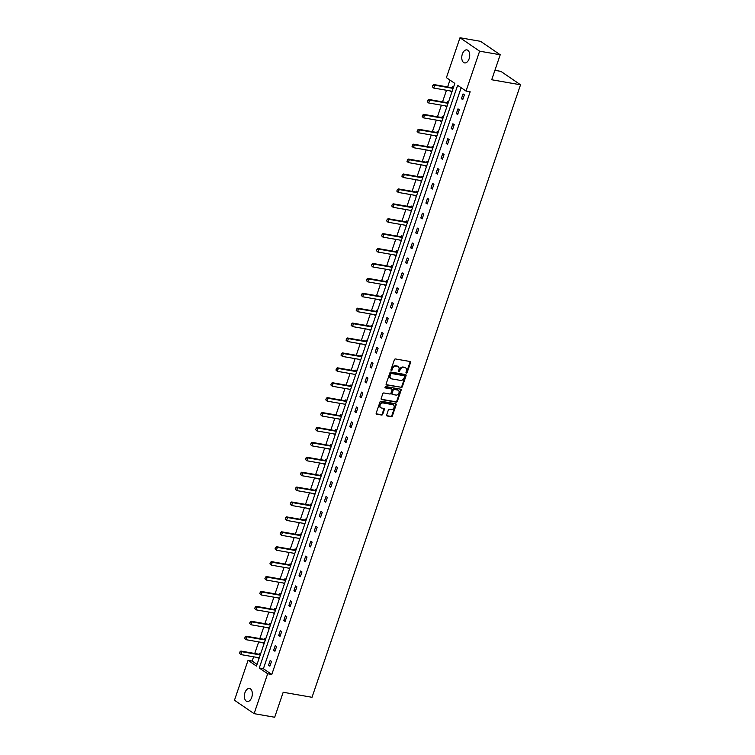 <?xml version="1.0" encoding="UTF-8"?>
<svg xmlns="http://www.w3.org/2000/svg" width="755" height="755" viewBox="0 0 755 755"><rect width="100%" height="100%" fill="white"/><g stroke="black" fill="none" stroke-linecap="round" stroke-linejoin="round"><path stroke-width="1.13" d="M406.35 373.112A0.708 0.557 124.4 0 0 407.143 372.555L410.531 362.589A1.01 0.793 124.4 0 0 410.041 361.503L395.488 358.965A1.01 0.793 124.4 0 0 394.365 359.767L390.967 369.733A0.708 0.557 124.4 0 0 392.1 369.931L392.543 368.638A3.246 2.539 124.4 0 1 396.148 366.09L397.366 366.298A3.246 2.539 124.4 0 1 398.168 366.628A3.246 2.539 124.4 0 1 398.923 369.752L398.489 371.045A0.708 0.557 124.4 0 0 399.621 371.243L400.056 369.95A3.246 2.539 124.4 0 1 403.67 367.402L404.878 367.609A3.246 2.539 124.4 0 1 405.69 367.94A3.246 2.539 124.4 0 1 406.445 371.064L406.011 372.357A0.708 0.557 124.4 0 0 406.35 373.112M405.982 372.753A0.708 0.557 124.4 0 0 406.605 372.187L410.003 362.221A1.01 0.793 124.4 0 0 409.984 361.494M390.948 370.12A0.708 0.557 124.4 0 0 391.571 369.563L392.005 368.27L392.543 368.638M398.461 371.441A0.708 0.557 124.4 0 0 399.093 370.875L399.527 369.591L400.056 369.95M244.95 692.675A6.606 3.879 99.9 0 1 249.48 688.484A6.606 3.879 99.9 0 1 251.745 697.318A6.606 3.879 99.9 0 1 247.206 701.508A6.606 3.879 99.9 0 1 244.95 692.675M462.343 54.086A6.606 3.879 99.9 0 1 466.873 49.896A6.606 3.879 99.9 0 1 469.138 58.73A6.606 3.879 99.9 0 1 464.599 62.92A6.606 3.879 99.9 0 1 462.343 54.086M386.683 414.92A1.01 0.793 124.4 0 0 387.164 415.996L391.25 416.713A1.01 0.793 124.4 0 0 392.373 415.92L396.148 404.85A1.01 0.793 124.4 0 0 395.658 403.765L381.105 401.226A1.01 0.793 124.4 0 0 379.973 402.019L376.207 413.089A1.01 0.793 124.4 0 0 376.698 414.174L381.634 415.033A1.01 0.793 124.4 0 0 382.757 414.24L384.37 409.503A1.01 0.793 124.4 0 0 383.88 408.417L381.435 407.993A2.709 2.123 124.4 0 1 380.756 407.719A2.709 2.123 124.4 0 1 380.303 404.68A2.709 2.123 124.4 0 1 383.144 402.972L392.723 404.642A2.709 2.123 124.4 0 1 393.402 404.916A2.709 2.123 124.4 0 1 393.855 407.955A2.709 2.123 124.4 0 1 391.014 409.663L389.42 409.389A1.01 0.793 124.4 0 0 388.287 410.182L386.683 414.92M459.993 37.75L480.586 41.346L500.216 54.766L491.703 79.756L520.535 84.796L312.023 697.29L283.191 692.26L274.688 717.25L254.095 713.654L234.465 700.234L248.046 660.332L256.455 666.08L454.821 83.399L446.413 77.652L459.993 37.75L479.623 51.17L466.033 91.072L457.634 85.324L259.267 668.005L267.676 673.753L254.095 713.654M500.216 54.766L479.623 51.17M461.173 87.74L263.391 668.722L271.791 674.47L470.157 91.789L466.033 91.072M271.791 674.47L267.676 673.753M401.179 387.541A1.01 0.793 124.4 0 0 402.311 386.739L406.077 375.669A1.01 0.793 124.4 0 0 405.586 374.593L391.033 372.055A1.01 0.793 124.4 0 0 389.91 372.847L386.135 383.918A1.01 0.793 124.4 0 0 386.626 384.993L400.65 387.173A1.01 0.793 124.4 0 0 401.783 386.381L405.548 375.31A1.01 0.793 124.4 0 0 405.529 374.584M401.113 390.259L397.347 401.33A1.01 0.793 124.4 0 1 396.215 402.122L381.662 399.584A1.01 0.793 124.4 0 1 381.171 398.508L382.785 393.77A1.01 0.793 124.4 0 1 383.918 392.968L389.816 394.006A1.01 0.793 124.4 0 0 390.948 393.204L392.015 390.061A1.01 0.793 124.4 0 0 391.524 388.985L385.38 387.91A0.708 0.557 124.4 0 1 385.824 386.598L400.622 389.184A1.01 0.793 124.4 0 1 401.113 390.259L400.584 389.901L396.809 400.962L397.347 401.33M520.535 84.796L500.905 71.376L494.912 70.328M265.675 639.004L264.656 638.305L264.307 639.315M264.052 643.788L263.165 642.675M275.82 609.191L274.801 608.492L274.461 609.502M274.197 613.966L273.31 612.862M285.975 579.368L284.956 578.67L284.607 579.689M284.352 584.153L283.465 583.039M296.13 549.555L295.101 548.857L294.761 549.866A1.029 0.812 -55.6 0 1 294.535 549.866L276.415 546.695L277.368 547.347L276.396 550.216L294.516 553.387A1.029 0.812 -55.6 0 1 294.752 553.472L294.79 553.49M294.497 554.33L293.62 553.226M306.275 519.733L305.256 519.034L304.907 520.053M304.652 524.517L303.765 523.404M316.43 489.919L315.401 489.221L315.061 490.231M314.797 494.695L313.92 493.591M326.575 460.106L325.556 459.399L325.207 460.418M324.952 464.882L324.065 463.778M336.73 430.284L335.711 429.586L335.362 430.595M335.107 435.059L334.22 433.955M346.875 400.471L345.856 399.763L345.516 400.782M345.252 405.246L344.365 404.142M357.03 370.648L356.011 369.95L355.662 370.96M355.407 375.424L354.52 374.32M367.185 340.835L366.156 340.137L365.816 341.147M365.552 345.611L364.674 344.507M377.33 311.013L376.311 310.314L375.962 311.324M375.707 315.798L374.82 314.684M387.485 281.2L386.456 280.501L386.116 281.511A1.029 0.812 -55.6 0 1 385.89 281.502L367.77 278.34L368.723 278.991L367.751 281.86L385.871 285.022A1.029 0.812 -55.6 0 1 386.107 285.116L386.145 285.135M385.852 285.975L384.974 284.871M397.63 251.377L396.611 250.679L396.262 251.698M396.007 256.162L395.12 255.048M407.785 221.564L406.766 220.866L406.416 221.876M406.152 226.34L405.275 225.235M417.93 191.742L416.911 191.043L416.571 192.063M416.307 196.526L415.42 195.413M428.085 161.929L427.066 161.23L426.717 162.24M426.462 166.704L425.575 165.6M438.24 132.116L437.211 131.408L436.871 132.427M436.607 136.891L435.729 135.787M448.385 102.293L447.366 101.595L447.017 102.605M446.762 107.068L445.875 105.964M449.952 80.068L447.611 86.948M446.479 90.279L442.534 101.859M441.401 105.181L437.456 116.77M436.324 120.092L432.379 131.672M431.247 135.003L427.311 146.583M426.179 149.905L422.234 161.494M421.101 164.816L417.156 176.406M416.024 179.728L412.079 191.308M410.947 194.639L407.002 206.219M405.869 209.541L401.934 221.13M400.801 224.452L396.856 236.032M395.724 239.363L391.779 250.943M390.646 254.275L386.702 265.854M385.569 269.176L381.634 280.766M380.501 284.088L376.556 295.667M375.424 298.999L371.479 310.579M370.346 313.901L366.401 325.49M365.269 328.812L361.324 340.401M360.192 343.723L356.256 355.303M355.124 358.634L351.179 370.214M350.046 373.536L346.101 385.125M344.969 388.447L341.024 400.027M339.892 403.359L335.947 414.939M334.824 418.27L330.879 429.85M329.746 433.172L325.801 444.761M324.669 448.083L320.724 459.663M319.591 462.994L315.647 474.574M314.514 477.896L310.579 489.485M309.446 492.807L305.501 504.387M304.369 507.719L300.424 519.298M299.291 522.63L295.347 534.21M294.214 537.532L290.269 549.121M289.137 552.443L285.201 564.023M284.069 567.354L280.124 578.934M278.991 582.265L275.046 593.845M273.914 597.167L269.969 608.756M268.837 612.078L264.901 623.658M263.769 626.99L259.824 638.57M258.691 641.892L254.746 653.481M253.614 656.803L252.17 661.05L257.04 664.381M453.462 87.382L452.443 86.683L452.094 87.703M451.839 92.167L450.952 91.053M443.308 117.204L442.288 116.506L441.939 117.516M441.684 121.98L440.797 120.876M433.162 147.017L432.134 146.319L431.794 147.329A1.029 0.812 -55.6 0 1 431.567 147.329L413.447 144.167L414.401 144.818L413.429 147.687L431.549 150.849A1.029 0.812 -55.6 0 1 431.784 150.934L431.822 150.962M431.53 151.802L430.652 150.689M423.008 176.84L421.988 176.141L421.639 177.151M421.384 181.615L420.497 180.511M412.862 206.653L411.834 205.955L411.494 206.964M411.23 211.428L410.352 210.324M402.708 236.475L401.688 235.777L401.339 236.787M401.084 241.251L400.197 240.147M392.553 266.288L391.534 265.59L391.194 266.6M390.93 271.064L390.042 269.96M382.407 296.111L381.388 295.403L381.039 296.422M380.784 300.886L379.897 299.782M372.253 325.924L371.233 325.226L370.894 326.236M370.63 330.699L369.742 329.595M362.107 355.737L361.079 355.039L360.739 356.058M360.475 360.522L359.597 359.408M351.953 385.56L350.933 384.861L350.584 385.871M350.329 390.335L349.442 389.231M341.807 415.373L340.779 414.674L340.439 415.694A1.029 0.812 -55.6 0 1 340.212 415.684L322.092 412.523L323.046 413.174L322.074 416.043L340.194 419.204A1.029 0.812 -55.6 0 1 340.43 419.289L340.467 419.318M340.175 420.157L339.297 419.044M331.653 445.195L330.633 444.497L330.284 445.507M330.029 449.971L329.142 448.866M321.507 475.008L320.479 474.31L320.139 475.32M319.875 479.793L318.997 478.679M311.353 504.831L310.333 504.132L309.984 505.142M309.729 509.606L308.842 508.502M301.198 534.644L300.179 533.945L299.839 534.955M299.575 539.419L298.687 538.315M291.052 564.466L290.033 563.759L289.684 564.778M289.42 569.242L288.542 568.137M280.898 594.279L279.878 593.581L279.529 594.591M279.274 599.055L278.387 597.951M270.752 624.092L269.724 623.394L269.384 624.413M269.12 628.877L268.242 627.773M260.598 653.915L259.578 653.217L259.229 654.226M258.974 658.69L258.087 657.586M252.17 661.05L248.046 660.332M263.391 668.722L259.267 668.005M268.563 665.249L270.186 660.474L271.507 661.38L269.884 666.155L268.563 665.249L270.101 665.523M273.631 650.338L275.264 645.563L276.585 646.469L274.962 651.244L273.631 650.338L275.179 650.612M278.708 635.436L280.332 630.651L281.662 631.558L280.039 636.342L278.708 635.436L280.256 635.701M283.786 620.525L285.409 615.75L286.74 616.656L285.107 621.431L283.786 620.525L285.324 620.789M288.863 605.614L290.486 600.838L291.817 601.744L290.184 606.52L288.863 605.614L290.401 605.887M293.931 590.703L295.564 585.927L296.885 586.833L295.262 591.609L293.931 590.703L295.479 590.976M299.008 575.801L300.641 571.016L301.962 571.922L300.339 576.707L299.008 575.801L300.556 576.065M304.086 560.889L305.709 556.114L307.04 557.02L305.407 561.795L304.086 560.889L305.624 561.154M309.163 545.978L310.786 541.203L312.117 542.109L310.484 546.884L309.163 545.978L310.701 546.252M314.24 531.067L315.864 526.292L317.185 527.198L315.562 531.982L314.24 531.067L315.779 531.341M319.308 516.165L320.941 511.38L322.262 512.296L320.639 517.071L319.308 516.165L320.856 516.429M324.386 501.254L326.009 496.479L327.34 497.385L325.716 502.16L324.386 501.254L325.933 501.528M329.463 486.343L331.086 481.567L332.417 482.473L330.784 487.249L329.463 486.343L331.001 486.616M334.541 471.441L336.164 466.656L337.494 467.562L335.862 472.347L334.541 471.441L336.079 471.705M339.608 456.53L341.241 451.754L342.562 452.66L340.939 457.436L339.608 456.53L341.156 456.794M344.686 441.618L346.318 436.843L347.64 437.749L346.016 442.524L344.686 441.618L346.234 441.892M349.763 426.707L351.386 421.932L352.717 422.838L351.094 427.613L349.763 426.707L351.311 426.981M354.841 411.805L356.464 407.02L357.794 407.926L356.162 412.711L354.841 411.805L356.379 412.07M359.918 396.894L361.541 392.119L362.862 393.025L361.239 397.8L359.918 396.894L361.456 397.158M364.986 381.983L366.619 377.207L367.94 378.113L366.317 382.889L364.986 381.983L366.534 382.257M370.063 367.072L371.696 362.296L373.017 363.202L371.394 367.987L370.063 367.072L371.611 367.345M375.141 352.17L376.764 347.385L378.095 348.3L376.462 353.076L375.141 352.17L376.679 352.434M380.218 337.259L381.841 332.483L383.172 333.389L381.539 338.164L380.218 337.259L381.756 337.532M385.295 322.347L386.919 317.572L388.24 318.478L386.617 323.253L385.295 322.347L386.834 322.621M390.363 307.445L391.996 302.661L393.317 303.567L391.694 308.351L390.363 307.445L391.911 307.71M395.441 292.534L397.064 287.759L398.395 288.665L396.771 293.44L395.441 292.534L396.988 292.798M400.518 277.623L402.141 272.848L403.472 273.754L401.839 278.529L400.518 277.623L402.056 277.897M405.595 262.712L407.219 257.936L408.549 258.842L406.917 263.627L405.595 262.712L407.134 262.985M410.663 247.81L412.296 243.025L413.617 243.931L411.994 248.716L410.663 247.81L412.211 248.074M415.741 232.899L417.373 228.123L418.695 229.029L417.071 233.805L415.741 232.899L417.288 233.172M420.818 217.987L422.441 213.212L423.772 214.118L422.139 218.893L420.818 217.987L422.356 218.261M425.895 203.076L427.519 198.301L428.849 199.207L427.217 203.992L425.895 203.076L427.434 203.35M430.973 188.174L432.596 183.389L433.917 184.305L432.294 189.08L430.973 188.174L432.511 188.439M436.041 173.263L437.673 168.488L438.995 169.394L437.371 174.169L436.041 173.263L437.589 173.537M441.118 158.352L442.741 153.576L444.072 154.482L442.449 159.258L441.118 158.352L442.666 158.626M446.196 143.45L447.819 138.665L449.149 139.571L447.517 144.356L446.196 143.45L447.734 143.714M451.273 128.539L452.896 123.763L454.227 124.669L452.594 129.445L451.273 128.539L452.811 128.803M456.341 113.627L457.974 108.852L459.295 109.758L457.672 114.534L456.341 113.627L457.889 113.901M461.418 98.716L463.051 93.941L464.372 94.847L462.749 99.632L461.418 98.716L462.966 98.99M450.81 91.468L452 91.676M445.733 106.37L446.922 106.578M440.665 121.281L441.854 121.489M435.588 136.193L436.777 136.4M430.51 151.094L431.7 151.302M425.433 166.006L426.622 166.213M420.356 180.917L421.554 181.124M415.288 195.828L416.477 196.036M410.21 210.73L411.399 210.938M405.133 225.641L406.322 225.849M400.056 240.552L401.245 240.76M394.988 255.464L396.177 255.671M389.91 270.365L391.099 270.573M384.833 285.277L386.022 285.484M379.756 300.188L380.945 300.396M374.678 315.09L375.877 315.297M369.61 330.001L370.799 330.209M364.533 344.912L365.722 345.12M359.455 359.824L360.645 360.031M354.378 374.725L355.567 374.933M349.31 389.637L350.499 389.844M344.233 404.548L345.422 404.755M339.155 419.459L340.345 419.667M334.078 434.361L335.267 434.569M329.001 449.272L330.19 449.48M323.933 464.183L325.122 464.391M318.855 479.085L320.044 479.293M313.778 493.997L314.967 494.204M308.701 508.908L309.89 509.115M303.623 523.819L304.822 524.027M298.555 538.721L299.744 538.928M293.478 553.632L294.667 553.84M288.401 568.543L289.59 568.751M283.323 583.455L284.512 583.662M278.255 598.356L279.444 598.564M273.178 613.268L274.367 613.475M268.1 628.179L269.29 628.387M263.023 643.081L264.212 643.288M257.946 657.992L259.144 658.2M405.407 367.779A3.246 2.539 124.4 0 0 405.161 367.572A3.246 2.539 124.4 0 0 404.35 367.251L404.878 367.609M399.527 369.591A3.246 2.539 124.4 0 1 403.142 367.034L404.35 367.251M397.894 366.468A3.246 2.539 124.4 0 0 397.64 366.26A3.246 2.539 124.4 0 0 396.828 365.939L397.366 366.298M392.005 368.27A3.246 2.539 124.4 0 1 395.62 365.722L396.828 365.939M386.164 384.644L400.65 387.173M404.595 376.509A0.708 0.557 124.4 0 0 404.255 375.754L391.477 373.517A0.708 0.557 124.4 0 0 390.684 374.074L390.222 375.443A3.246 2.539 124.4 0 0 390.986 378.566A3.246 2.539 124.4 0 0 391.788 378.897L400.518 380.416A3.246 2.539 124.4 0 0 404.133 377.868L404.595 376.509M404.029 375.603A0.708 0.557 124.4 0 0 403.717 375.386L404.255 375.754M390.731 378.368A3.246 2.539 124.4 0 1 390.448 378.208A3.246 2.539 124.4 0 1 389.693 375.075L390.156 373.716A0.708 0.557 124.4 0 1 390.948 373.159L403.717 375.386M381.2 399.235L395.686 401.764A1.01 0.793 124.4 0 0 396.809 400.962M391.43 388.919A1.01 0.793 124.4 0 0 390.996 388.617L385.022 387.579M395.941 395.073A2.709 2.123 124.4 0 0 398.782 393.364A2.709 2.123 124.4 0 0 398.329 390.326A2.709 2.123 124.4 0 0 397.649 390.052L394.27 389.467A1.01 0.793 124.4 0 0 393.147 390.259L392.072 393.402A1.01 0.793 124.4 0 0 392.562 394.478L395.941 395.073M398.045 390.165A2.709 2.123 124.4 0 0 397.791 389.957A2.709 2.123 124.4 0 0 397.121 389.693L397.649 390.052M392.034 394.119A1.01 0.793 124.4 0 1 391.543 393.044L392.619 389.901A1.01 0.793 124.4 0 1 393.742 389.099L397.121 389.693M400.584 389.901A1.01 0.793 124.4 0 0 400.556 389.165M393.119 404.765A2.709 2.123 124.4 0 0 392.874 404.557A2.709 2.123 124.4 0 0 392.194 404.284L392.723 404.642M380.511 407.511A2.709 2.123 124.4 0 1 380.227 407.36A2.709 2.123 124.4 0 1 379.774 404.321A2.709 2.123 124.4 0 1 382.615 402.613L392.194 404.284M376.226 413.815L381.096 414.674A1.01 0.793 124.4 0 0 382.228 413.872L383.842 409.134A1.01 0.793 124.4 0 0 383.814 408.408M386.702 415.646L390.722 416.354A1.01 0.793 124.4 0 0 391.845 415.552L395.62 404.482A1.01 0.793 124.4 0 0 395.592 403.755M452.085 91.298L452.122 91.327A1.029 0.812 -55.6 0 0 451.849 91.213L433.729 88.052L432.341 86.768L432.832 85.334L432.341 86.768M453.434 87.467L452.132 87.693A1.029 0.812 -55.6 0 1 451.868 87.693L433.748 84.532L434.701 85.183L433.729 88.052L432.502 86.872M453.142 88.335L453.094 88.344A1.029 0.812 -55.6 0 1 452.83 88.344L434.701 85.183L432.993 85.438M432.832 85.334L433.748 84.532M448.357 102.378L447.064 102.605A1.029 0.812 -55.6 0 1 446.8 102.605L428.67 99.433L429.633 100.094L428.651 102.954L446.771 106.125A1.029 0.812 -55.6 0 1 447.007 106.21L447.045 106.238M427.424 101.783L428.651 102.954L427.273 101.67L427.915 100.349L427.273 101.67M448.064 103.246L448.017 103.256A1.029 0.812 -55.6 0 1 447.753 103.256L429.633 100.094L427.915 100.349M427.755 100.236L428.67 99.433M443.279 117.289L441.986 117.506A1.029 0.812 -55.6 0 1 441.722 117.506L423.602 114.345L424.555 114.996L423.574 117.865L441.703 121.026A1.029 0.812 -55.6 0 1 441.93 121.121L441.968 121.14M422.356 116.695L423.574 117.865L422.196 116.581L422.687 115.147L422.196 116.581M442.987 118.157L442.94 118.167A1.029 0.812 -55.6 0 1 442.675 118.167L424.555 114.996L422.838 115.26M422.687 115.147L423.602 114.345M438.211 132.191L436.909 132.418A1.029 0.812 -55.6 0 1 436.645 132.418L418.525 129.256L419.478 129.907L418.506 132.776L436.626 135.938A1.029 0.812 -55.6 0 1 436.862 136.032L436.89 136.051M417.279 131.596L418.506 132.776L417.119 131.493L417.77 130.162L417.119 131.493M437.909 133.059L437.862 133.069A1.029 0.812 -55.6 0 1 437.598 133.069L419.478 129.907L417.77 130.162M417.609 130.058L418.525 129.256M412.202 146.508L413.429 147.687L412.041 146.394L412.692 145.073L412.041 146.394M432.832 147.971L432.785 147.98A1.029 0.812 -55.6 0 1 432.521 147.98L414.401 144.818L412.692 145.073M433.134 147.102L431.832 147.329L432.785 147.98M412.532 144.969L413.447 144.167M428.057 162.014L426.764 162.24A1.029 0.812 -55.6 0 1 426.49 162.24L408.37 159.069L409.333 159.73L408.351 162.589L426.471 165.76A1.029 0.812 -55.6 0 1 426.707 165.845L426.745 165.864M407.124 161.419L408.351 162.589L406.964 161.306L407.615 159.984L406.964 161.306M427.764 162.882L427.717 162.891A1.029 0.812 -55.6 0 1 427.453 162.891L409.333 159.73L407.615 159.984M407.455 159.871L408.37 159.069M422.979 176.925L421.686 177.142A1.029 0.812 -55.6 0 1 421.422 177.142L403.302 173.98L404.255 174.631L403.274 177.501L421.394 180.662A1.029 0.812 -55.6 0 1 421.63 180.756L421.668 180.775M402.056 176.321L403.274 177.501L401.896 176.217L402.377 174.782L401.896 176.217M422.687 177.793L422.64 177.793A1.029 0.812 -55.6 0 1 422.375 177.803L404.255 174.631L402.538 174.896M402.377 174.782L403.302 173.98M417.902 191.827L416.609 192.053A1.029 0.812 -55.6 0 1 416.345 192.053L398.225 188.892L399.178 189.543L398.206 192.412L416.326 195.573A1.029 0.812 -55.6 0 1 416.552 195.658L416.59 195.687M396.979 191.232L398.206 192.412L396.819 191.128L397.309 189.694L396.819 191.128M417.609 192.695L417.562 192.704A1.029 0.812 -55.6 0 1 417.298 192.704L399.178 189.543L397.46 189.798M397.309 189.694L398.225 188.892M412.834 206.738L411.532 206.964A1.029 0.812 -55.6 0 1 411.267 206.964L393.147 203.803L394.101 204.454L393.128 207.314L411.248 210.485A1.029 0.812 -55.6 0 1 411.484 210.57L411.522 210.598M391.902 206.143L393.128 207.314L391.741 206.03L392.232 204.596L391.741 206.03M412.532 207.606L412.485 207.616A1.029 0.812 -55.6 0 1 412.221 207.616L394.101 204.454L392.392 204.709M392.232 204.596L393.147 203.803M407.757 221.649L406.454 221.866A1.029 0.812 -55.6 0 1 406.19 221.876L388.07 218.705L389.023 219.356L388.051 222.225L406.171 225.396A1.029 0.812 -55.6 0 1 406.407 225.481L406.445 225.5M386.824 221.055L388.051 222.225L386.664 220.941L387.155 219.507L386.664 220.941M407.455 222.517L407.417 222.527A1.029 0.812 -55.6 0 1 407.143 222.527L389.023 219.356L387.315 219.62M387.155 219.507L388.07 218.705M402.679 236.551L401.386 236.777A1.029 0.812 -55.6 0 1 401.122 236.777L382.993 233.616L383.955 234.267L382.974 237.136L401.094 240.298A1.029 0.812 -55.6 0 1 401.33 240.392L401.367 240.411M381.747 235.956L382.974 237.136L381.596 235.853L382.238 234.522L381.596 235.853M402.387 237.419L402.339 237.429A1.029 0.812 -55.6 0 1 402.075 237.429L383.955 234.267L382.238 234.522M382.077 234.418L382.993 233.616M397.602 251.462L396.309 251.689A1.029 0.812 -55.6 0 1 396.045 251.689L377.925 248.527L378.878 249.178L377.896 252.047L396.026 255.209A1.029 0.812 -55.6 0 1 396.252 255.294L396.29 255.322M376.679 250.868L377.896 252.047L376.518 250.764L377 249.329L376.518 250.764M397.309 252.33L397.262 252.34A1.029 0.812 -55.6 0 1 396.998 252.34L378.878 249.178L377.16 249.433M377 249.329L377.925 248.527M392.524 266.373L391.232 266.6A1.029 0.812 -55.6 0 1 390.967 266.6L372.847 263.429L373.8 264.09L372.828 266.949L390.948 270.12A1.029 0.812 -55.6 0 1 391.184 270.205L391.213 270.233M371.602 265.779L372.828 266.949L371.441 265.666L371.932 264.231L371.441 265.666M392.232 267.242L392.185 267.251A1.029 0.812 -55.6 0 1 391.92 267.251L373.8 264.09L372.092 264.344M371.932 264.231L372.847 263.429M366.524 280.69L367.751 281.86L366.364 280.577L366.855 279.142L366.364 280.577M387.155 282.153L387.107 282.162A1.029 0.812 -55.6 0 1 386.843 282.162L368.723 278.991L367.015 279.256M387.457 281.285L386.154 281.502L387.107 282.162M366.855 279.142L367.77 278.34M382.379 296.186L381.077 296.413A1.029 0.812 -55.6 0 1 380.813 296.413L362.693 293.251L363.646 293.903L362.674 296.772L380.794 299.933A1.029 0.812 -55.6 0 1 381.03 300.028L381.067 300.046M361.447 295.592L362.674 296.772L361.286 295.488L361.777 294.054L361.286 295.488M382.087 297.055L382.039 297.064A1.029 0.812 -55.6 0 1 381.775 297.064L363.646 293.903L361.938 294.157M361.777 294.054L362.693 293.251M377.302 311.098L376.009 311.324A1.029 0.812 -55.6 0 1 375.745 311.324L357.625 308.163L358.578 308.814L357.596 311.683L375.716 314.844A1.029 0.812 -55.6 0 1 375.952 314.929L375.99 314.958M356.369 310.503L357.596 311.683L356.218 310.39L356.86 309.069L356.218 310.39M377.009 311.966L376.962 311.975A1.029 0.812 -55.6 0 1 376.698 311.975L358.578 308.814L356.86 309.069M356.7 308.965L357.625 308.163M370.875 329.841L370.913 329.859A1.029 0.812 -55.6 0 0 370.648 329.756L352.519 326.585L351.141 325.301L351.632 323.867L351.141 325.301M372.224 326.009L370.932 326.236A1.029 0.812 -55.6 0 1 370.667 326.236L352.547 323.065L353.5 323.725L352.519 326.585L351.301 325.414M371.932 326.877L371.885 326.887A1.029 0.812 -55.6 0 1 371.62 326.887L353.5 323.725L351.783 323.98M351.632 323.867L352.547 323.065M367.156 340.92L365.854 341.137A1.029 0.812 -55.6 0 1 365.59 341.137L347.47 337.976L348.423 338.627L347.451 341.496L365.571 344.657A1.029 0.812 -55.6 0 1 365.807 344.752L365.835 344.771M346.224 340.316L347.451 341.496L346.064 340.212L346.554 338.778L346.064 340.212M366.855 341.788L366.807 341.788A1.029 0.812 -55.6 0 1 366.543 341.798L348.423 338.627L346.715 338.891M346.554 338.778L347.47 337.976M360.73 359.654L360.767 359.682A1.029 0.812 -55.6 0 0 360.494 359.569L342.374 356.407L340.986 355.124L341.477 353.689L340.986 355.124M362.079 355.822L360.777 356.049A1.029 0.812 -55.6 0 1 360.512 356.049L342.392 352.887L343.346 353.538L342.374 356.407L341.147 355.227M361.777 356.69L361.739 356.7A1.029 0.812 -55.6 0 1 361.466 356.7L343.346 353.538L341.637 353.793M341.477 353.689L342.392 352.887M357.002 370.733L355.709 370.96A1.029 0.812 -55.6 0 1 355.435 370.96L337.315 367.798L338.278 368.449L337.296 371.309L355.416 374.48A1.029 0.812 -55.6 0 1 355.652 374.565L355.69 374.593M336.069 370.139L337.296 371.309L335.918 370.025L336.56 368.704L335.918 370.025M356.709 371.602L356.662 371.611A1.029 0.812 -55.6 0 1 356.398 371.611L338.278 368.449L336.56 368.704M336.4 368.591L337.315 367.798M351.924 385.645L350.631 385.862A1.029 0.812 -55.6 0 1 350.367 385.871L332.247 382.7L333.2 383.351L332.219 386.22L350.339 389.391A1.029 0.812 -55.6 0 1 350.575 389.476L350.613 389.495M331.001 385.05L332.219 386.22L330.841 384.937L331.322 383.502L330.841 384.937M351.632 386.513L351.585 386.522A1.029 0.812 -55.6 0 1 351.32 386.522L333.2 383.351L331.483 383.615M331.322 383.502L332.247 382.7M346.847 400.546L345.554 400.773A1.029 0.812 -55.6 0 1 345.29 400.773L327.17 397.611L328.123 398.262L327.151 401.132L345.271 404.293A1.029 0.812 -55.6 0 1 345.507 404.387L345.535 404.406M325.924 399.952L327.151 401.132L325.764 399.848L326.415 398.517L325.764 399.848M346.554 401.415L346.507 401.424A1.029 0.812 -55.6 0 1 346.243 401.424L328.123 398.262L326.415 398.517M326.254 398.413L327.17 397.611M320.847 414.863L322.074 416.043L320.686 414.759L321.177 413.325L320.686 414.759M341.477 416.326L341.43 416.335A1.029 0.812 -55.6 0 1 341.166 416.335L323.046 413.174L321.337 413.429M341.779 415.458L340.477 415.684L341.43 416.335M321.177 413.325L322.092 412.523M336.702 430.369L335.399 430.595A1.029 0.812 -55.6 0 1 335.135 430.595L317.015 427.424L317.968 428.085L316.996 430.945L335.116 434.116A1.029 0.812 -55.6 0 1 335.352 434.2L335.39 434.219M315.769 429.774L316.996 430.945L315.609 429.661L316.26 428.34L315.609 429.661M336.409 431.237L336.362 431.247A1.029 0.812 -55.6 0 1 336.098 431.247L317.968 428.085L316.26 428.34M316.1 428.227L317.015 427.424M331.624 445.28L330.331 445.497A1.029 0.812 -55.6 0 1 330.067 445.497L311.938 442.336L312.9 442.987L311.919 445.856L330.039 449.017A1.029 0.812 -55.6 0 1 330.275 449.112L330.312 449.131M310.692 444.686L311.919 445.856L310.541 444.572L311.183 443.251L310.541 444.572M331.332 446.148L331.285 446.158A1.029 0.812 -55.6 0 1 331.02 446.158L312.9 442.987L311.183 443.251M311.022 443.138L311.938 442.336M325.197 464.023L325.235 464.042A1.029 0.812 -55.6 0 0 324.971 463.929L306.841 460.767L305.464 459.484L305.954 458.049L305.464 459.484M326.547 460.182L325.254 460.408A1.029 0.812 -55.6 0 1 324.99 460.408L306.87 457.247L307.823 457.898L306.841 460.767L305.624 459.587M326.254 461.05L326.207 461.06A1.029 0.812 -55.6 0 1 325.943 461.06L307.823 457.898L306.105 458.153M305.954 458.049L306.87 457.247M321.479 475.093L320.177 475.32A1.029 0.812 -55.6 0 1 319.912 475.32L301.792 472.158L302.746 472.809L301.774 475.678L319.893 478.84A1.029 0.812 -55.6 0 1 320.129 478.925L320.158 478.953M300.547 474.499L301.774 475.678L300.386 474.385L301.037 473.064L300.386 474.385M321.177 475.961L321.13 475.971A1.029 0.812 -55.6 0 1 320.866 475.971L302.746 472.809L301.037 473.064M300.877 472.96L301.792 472.158M316.402 490.004L315.099 490.231A1.029 0.812 -55.6 0 1 314.835 490.231L296.715 487.06L297.668 487.721L296.696 490.58L314.816 493.751A1.029 0.812 -55.6 0 1 315.052 493.836L315.09 493.855M295.469 489.41L296.696 490.58L295.309 489.297L295.96 487.975L295.309 489.297M316.1 490.873L316.052 490.882A1.029 0.812 -55.6 0 1 315.788 490.882L297.668 487.721L295.96 487.975M295.8 487.862L296.715 487.06M311.324 504.916L310.031 505.133A1.029 0.812 -55.6 0 1 309.758 505.133L291.638 501.971L292.591 502.622L291.619 505.491L309.739 508.653A1.029 0.812 -55.6 0 1 309.975 508.747L310.012 508.766M290.392 504.312L291.619 505.491L290.231 504.208L290.722 502.773L290.231 504.208M311.032 505.784L310.984 505.784A1.029 0.812 -55.6 0 1 310.72 505.793L292.591 502.622L290.883 502.887M290.722 502.773L291.638 501.971M306.247 519.817L304.954 520.044A1.029 0.812 -55.6 0 1 304.69 520.044L286.57 516.882L287.523 517.534L286.541 520.403L304.661 523.564A1.029 0.812 -55.6 0 1 304.897 523.649L304.935 523.677M285.324 519.223L286.541 520.403L285.163 519.119L285.805 517.788L285.163 519.119M305.954 520.686L305.907 520.695A1.029 0.812 -55.6 0 1 305.643 520.695L287.523 517.534L285.805 517.788M285.645 517.685L286.57 516.882M301.169 534.729L299.877 534.955A1.029 0.812 -55.6 0 1 299.612 534.955L281.492 531.784L282.445 532.445L281.473 535.304L299.593 538.475A1.029 0.812 -55.6 0 1 299.82 538.56L299.858 538.589M280.247 534.134L281.473 535.304L280.086 534.021L280.577 532.586L280.086 534.021M300.877 535.597L300.83 535.606A1.029 0.812 -55.6 0 1 300.565 535.606L282.445 532.445L280.728 532.7M280.577 532.586L281.492 531.784M275.169 549.045L276.396 550.216L275.009 548.932L275.5 547.498L275.009 548.932M295.8 550.508L295.752 550.518A1.029 0.812 -55.6 0 1 295.488 550.518L277.368 547.347L275.66 547.611M296.102 549.64L294.799 549.857L295.752 550.518M275.5 547.498L276.415 546.695M291.024 564.542L289.722 564.768A1.029 0.812 -55.6 0 1 289.458 564.768L271.338 561.607L272.291 562.258L271.319 565.127L289.439 568.288A1.029 0.812 -55.6 0 1 289.675 568.383L289.712 568.402M270.092 563.947L271.319 565.127L269.931 563.843L270.422 562.409L269.931 563.843M290.722 565.41L290.684 565.419A1.029 0.812 -55.6 0 1 290.411 565.419L272.291 562.258L270.583 562.513M270.422 562.409L271.338 561.607M285.947 579.453L284.654 579.68A1.029 0.812 -55.6 0 1 284.39 579.68L266.26 576.518L267.223 577.169L266.241 580.038L284.361 583.2A1.029 0.812 -55.6 0 1 284.597 583.285L284.635 583.313M265.014 578.859L266.241 580.038L264.863 578.755L265.505 577.424L264.863 578.755M285.654 580.321L285.607 580.331A1.029 0.812 -55.6 0 1 285.343 580.331L267.223 577.169L265.505 577.424M265.345 577.32L266.26 576.518M279.52 598.196L279.558 598.215A1.029 0.812 -55.6 0 0 279.293 598.111L261.164 594.94L259.786 593.656L260.267 592.222L259.786 593.656M280.869 594.364L279.577 594.591A1.029 0.812 -55.6 0 1 279.312 594.591L261.192 591.42L262.145 592.08L261.164 594.94L259.947 593.77M280.577 595.233L280.53 595.242A1.029 0.812 -55.6 0 1 280.265 595.242L262.145 592.08L260.428 592.335M260.267 592.222L261.192 591.42M275.792 609.276L274.499 609.493A1.029 0.812 -55.6 0 1 274.235 609.493L256.115 606.331L257.068 606.982L256.096 609.851L274.216 613.013A1.029 0.812 -55.6 0 1 274.452 613.107L274.48 613.126M254.869 608.681L256.096 609.851L254.709 608.568L255.199 607.133L254.709 608.568M275.5 610.144L275.452 610.153A1.029 0.812 -55.6 0 1 275.188 610.153L257.068 606.982L255.36 607.247M255.199 607.133L256.115 606.331M269.375 628.018L269.412 628.037A1.029 0.812 -55.6 0 0 269.139 627.924L251.019 624.762L249.631 623.479L250.122 622.044L249.631 623.479M270.724 624.177L269.422 624.404A1.029 0.812 -55.6 0 1 269.157 624.404L251.037 621.242L251.991 621.894L251.019 624.762L249.792 623.583M270.422 625.046L270.375 625.055A1.029 0.812 -55.6 0 1 270.111 625.055L251.991 621.894L250.282 622.148M250.122 622.044L251.037 621.242M265.647 639.089L264.344 639.315A1.029 0.812 -55.6 0 1 264.08 639.315L245.96 636.154L246.913 636.805L245.941 639.674L264.061 642.835A1.029 0.812 -55.6 0 1 264.297 642.92L264.335 642.949M244.714 638.494L245.941 639.674L244.554 638.381L245.205 637.06L244.554 638.381M265.354 639.957L265.307 639.966A1.029 0.812 -55.6 0 1 265.043 639.966L246.913 636.805L245.205 637.06M245.045 636.956L245.96 636.154M260.569 654L259.276 654.217A1.029 0.812 -55.6 0 1 259.012 654.226L240.892 651.055L241.845 651.716L240.864 654.576L258.984 657.747A1.029 0.812 -55.6 0 1 259.22 657.832L259.258 657.85M239.637 653.405L240.864 654.576L239.486 653.292L240.128 651.971L239.486 653.292M260.277 654.868L260.23 654.878A1.029 0.812 -55.6 0 1 259.965 654.878L241.845 651.716L240.128 651.971M239.967 651.858L240.892 651.055M406.605 372.187L407.143 372.555M391.571 369.563L392.1 369.931M399.093 370.875L399.621 371.243M403.142 367.034L403.67 367.402M395.62 365.722L396.148 366.09M410.003 362.221L410.531 362.589M405.548 375.31L406.077 375.669M401.783 386.381L402.311 386.739M390.948 373.159L391.477 373.517M390.156 373.716L390.684 374.074M389.693 375.075L390.222 375.443M395.686 401.764L396.215 402.122M390.996 388.617L391.524 388.985M393.742 389.099L394.27 389.467M392.619 389.901L393.147 390.259M391.543 393.044L392.072 393.402M382.615 402.613L383.144 402.972M383.842 409.134L384.37 409.503M382.228 413.872L382.757 414.24M381.096 414.674L381.634 415.033M395.62 404.482L396.148 404.85M391.845 415.552L392.373 415.92M390.722 416.354L391.25 416.713M451.868 87.693L452.83 88.344M452.132 87.693L453.094 88.344M446.8 102.605L447.753 103.256M447.064 102.605L448.017 103.256M441.722 117.506L442.675 118.167M441.986 117.506L442.94 118.167M436.645 132.418L437.598 133.069M436.909 132.418L437.862 133.069M431.567 147.329L432.521 147.98M426.49 162.24L427.453 162.891M426.764 162.24L427.717 162.891M421.422 177.142L422.375 177.803M421.686 177.142L422.64 177.793M416.345 192.053L417.298 192.704M416.609 192.053L417.562 192.704M411.267 206.964L412.221 207.616M411.532 206.964L412.485 207.616M406.19 221.876L407.143 222.527M406.454 221.866L407.417 222.527M401.122 236.777L402.075 237.429M401.386 236.777L402.339 237.429M396.045 251.689L396.998 252.34M396.309 251.689L397.262 252.34M390.967 266.6L391.92 267.251M391.232 266.6L392.185 267.251M385.89 281.502L386.843 282.162M380.813 296.413L381.775 297.064M381.077 296.413L382.039 297.064M375.745 311.324L376.698 311.975M376.009 311.324L376.962 311.975M370.667 326.236L371.62 326.887M370.932 326.236L371.885 326.887M365.59 341.137L366.543 341.798M365.854 341.137L366.807 341.788M360.512 356.049L361.466 356.7M360.777 356.049L361.739 356.7M355.435 370.96L356.398 371.611M355.709 370.96L356.662 371.611M350.367 385.871L351.32 386.522M350.631 385.862L351.585 386.522M345.29 400.773L346.243 401.424M345.554 400.773L346.507 401.424M340.212 415.684L341.166 416.335M335.135 430.595L336.098 431.247M335.399 430.595L336.362 431.247M330.067 445.497L331.02 446.158M330.331 445.497L331.285 446.158M324.99 460.408L325.943 461.06M325.254 460.408L326.207 461.06M319.912 475.32L320.866 475.971M320.177 475.32L321.13 475.971M314.835 490.231L315.788 490.882M315.099 490.231L316.052 490.882M309.758 505.133L310.72 505.793M310.031 505.133L310.984 505.784M304.69 520.044L305.643 520.695M304.954 520.044L305.907 520.695M299.612 534.955L300.565 535.606M299.877 534.955L300.83 535.606M294.535 549.866L295.488 550.518M289.458 564.768L290.411 565.419M289.722 564.768L290.684 565.419M284.39 579.68L285.343 580.331M284.654 579.68L285.607 580.331M279.312 594.591L280.265 595.242M279.577 594.591L280.53 595.242M274.235 609.493L275.188 610.153M274.499 609.493L275.452 610.153M269.157 624.404L270.111 625.055M269.422 624.404L270.375 625.055M264.08 639.315L265.043 639.966M264.344 639.315L265.307 639.966M259.012 654.226L259.965 654.878M259.276 654.217L260.23 654.878M405.161 367.572L405.69 367.94M397.64 366.26L398.168 366.628M403.897 375.461L404.425 375.82M390.448 378.208L390.986 378.566M391.25 388.721L391.779 389.089M397.791 389.957L398.329 390.326M391.779 394.016L392.317 394.384M392.874 404.557L393.402 404.916M380.227 407.36L380.756 407.719"/></g></svg>
